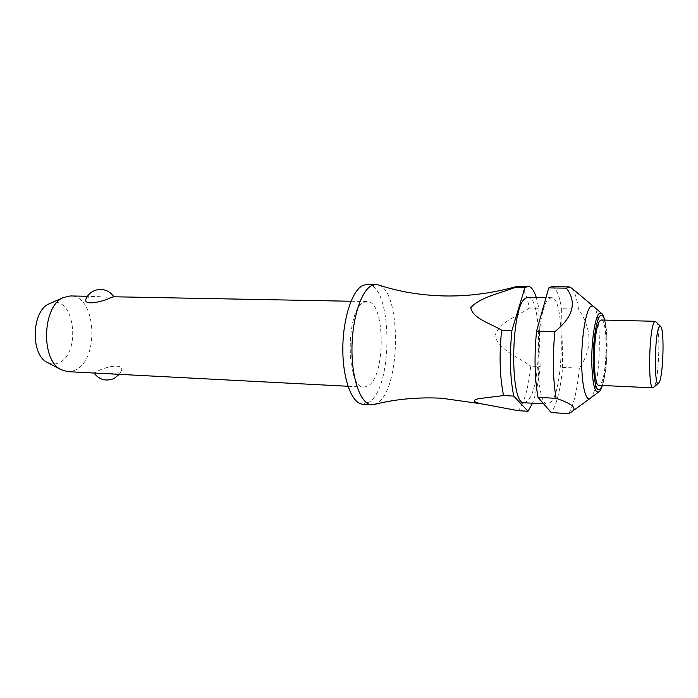 <?xml version="1.0" encoding="UTF-8"?>
<svg xmlns="http://www.w3.org/2000/svg" width="698" height="698" viewBox="0 0 698 698"><rect width="100%" height="100%" fill="white"/><g stroke="black" fill="none" stroke-linecap="round" stroke-linejoin="round"><path stroke-width="0.52" stroke-dasharray="3.49 2.62" d="M378.639 285.02C401.455 291.467 400.87 387.189 378.194 402.414L374.398 404.421M363.806 302.4L367.087 301.553C385.095 300.376 386.203 374.8 368.579 385.61L364.051 387.111C345.868 389.083 345.484 309.528 363.806 302.4M109.167 373.823L119.122 372.767L121.609 370.411C124.061 362.751 103.923 366.886 97.031 371.633L94.178 373.037M67.715 371.659L74.293 370.464C99.884 361.407 96.699 295.027 70.402 295.952M85.95 299.032L88.646 297.104L94.972 296.414L108.46 297.322L113.853 296.772M367.078 284.391C392.293 282.987 393.986 385.837 369.512 401.917L362.82 404.229M549.134 298.709L551.507 297.688C564.883 296.231 564.412 387.756 551.202 401.978L547.729 404.046C534.127 407.135 535.305 307.321 549.134 298.709M527.932 297.304C542.329 295.873 542.102 386.683 527.915 400.722L524.181 402.755M562.64 367.436L579.331 368.125C592.497 349.087 592.218 329.404 578.494 309.066L561.611 308.725L562.64 367.436C560.442 389.711 556.699 404.709 551.411 412.422L551.254 412.614M579.331 368.125C577.202 390.54 573.643 405.634 568.643 413.417L568.504 413.609M593.178 306.117L593.876 306.719C602.435 314.388 600.472 385.968 591.442 397.075L589.889 398.593M571.81 288.222C574.672 291.406 576.897 298.351 578.494 309.066M656.181 321.848C660.657 326.751 659.13 379.023 654.296 386.683L653.851 387.364M601.336 320.007C608.063 318.873 607.4 376.013 600.655 384.179L599.015 385.313M536.273 297.435L538.847 308.263L529.32 308.071C526.693 294.102 522.976 286.826 518.178 286.241M49.924 303.482L50.91 303.124C74.799 294.399 81.71 355.02 58.117 363.091C54.653 364.461 51.224 364.33 47.822 362.69M551.647 286.651C555.974 287.236 559.29 294.6 561.611 308.725M518.282 410.703L518.457 410.52C524.285 402.929 528.369 388.132 530.724 366.118L540.139 366.502C538.594 381.832 536.055 394.065 532.522 403.208M529.32 308.071C516.468 316.857 499.698 321.647 494.742 336.174C500.623 351.007 517.584 356.722 530.724 366.118M540.139 366.502L538.847 308.263M601.266 313.184L601.816 313.664C604.643 317.695 606.178 327.641 606.431 343.495C606.675 363.309 603.596 385.549 599.713 390.871L598.465 392.11M602.322 385.471C605.436 375.594 607.007 361.773 607.051 344.009C606.928 333.644 606.126 325.669 604.643 320.085M367.087 301.553L350.989 301.248M94.972 296.414L87.433 296.275M551.507 297.688L546.019 297.601M604.791 320.085C606.178 325.591 606.946 333.522 607.094 343.87C607.234 360.142 605.69 374.015 602.47 385.479M113.408 378.787L113.94 378.552M119.288 374.346L121.609 370.411M572.273 411.34L570.859 412.361M547.729 404.046L543.637 403.819M364.051 387.111L347.97 386.264"/><path stroke-width="1.05" d="M501.635 330.189C499.087 355.282 499.742 377.068 503.581 395.557L513.737 396.089L528.002 411.27L518.282 410.703L481.917 403.889L441.459 398.218C417.77 397.049 395.417 399.116 374.398 404.421L371.606 404.744C361.093 404.456 351.932 380.244 351.958 349.811C351.871 319.396 361.075 290.595 371.702 285.534L375.873 284.496L378.639 285.02C399.23 291.799 421.383 295.446 445.088 295.961C468.742 296.362 492.64 293.195 516.782 286.468L514.976 287.48L524.931 287.611L511.922 330.477L501.635 330.189C489.647 322.973 472.808 318.593 470.766 307.67C480.259 297.043 499.314 293.675 514.976 287.48M87.433 296.275L70.402 295.952L63.631 297.453C42.334 305.41 40.388 360.229 61.075 369.678L67.715 371.659L347.97 386.264M350.989 301.248L113.853 296.772L110.991 297.531C104.246 301.335 83.708 306.265 85.819 299.346L85.95 299.032M371.606 404.744L362.82 404.229C352.132 403.933 342.814 379.791 342.823 349.462C342.718 319.161 352.036 290.464 362.838 285.421L367.078 284.391L375.873 284.496M543.637 403.819L524.181 402.755C509.549 405.747 510.517 306.832 525.376 298.316L527.932 297.304L546.019 297.601M590.56 398.104C585.988 402.606 581.731 386.073 581.67 361.424C581.547 336.837 585.727 311.343 590.386 306.762L592.131 305.811L593.815 306.649M538.045 397.363L556.088 398.314C572.979 404.011 577.909 408.688 570.859 412.361L568.504 413.609L551.254 412.614L538.045 397.363C534.642 378.665 534.145 356.608 536.544 331.184L548.75 287.908L566.427 288.134L569.149 286.861L571.81 288.222L593.178 306.117M658.458 383.246L653.023 387.861C647.744 389.772 648.966 328.278 654.366 322.066L655.387 321.298L660.483 326.28M653.023 387.861L599.015 385.313C592.209 387.111 593.108 326.804 600.027 320.748L601.336 320.007L655.387 321.298M659.313 326.865L660.823 326.638C664.575 330.704 663.24 375.873 659.2 382.338L658.825 382.923C653.939 390.723 654.375 333.129 659.313 326.865M524.931 287.611L528.046 286.363C531.213 286.555 533.953 290.246 536.273 297.435M528.046 286.363L516.782 286.468M47.822 362.69L47.167 362.349C30.145 354.497 31.707 310.401 49.253 303.778L49.924 303.482M548.75 287.908L551.647 286.651L569.149 286.861M532.522 403.208L528.002 411.27M481.917 403.889C470.033 401.542 474.055 399.038 481.611 398.305L503.581 395.557M513.737 396.089C510.02 377.539 509.418 355.666 511.922 330.477M556.088 398.314C552.921 379.503 552.502 357.297 554.814 331.707L536.544 331.184M566.427 288.134C577.115 302.391 573.241 316.918 554.814 331.707M602.47 385.479C600.838 389.589 599.695 391.657 599.05 391.674C594.879 393.942 592.445 384.17 591.764 362.349C591.424 341.121 594.975 317.634 598.936 313.786L601.816 313.664C602.461 313.734 603.456 315.871 604.791 320.085M604.643 320.085C603.308 315.47 601.755 314.083 599.983 315.932C596.258 319.605 592.916 341.802 593.23 361.852C594.347 387.617 597.375 395.496 602.322 385.471M601.266 313.184L593.876 306.719M47.167 362.349L61.075 369.678M49.253 303.778L63.631 297.453M94.029 373.029C99.055 379.616 105.511 381.536 113.408 378.787M113.905 296.772C109.359 290.525 103.304 288.318 95.722 290.141C91.002 291.729 87.695 294.8 85.819 299.346M113.94 378.552L119.288 374.346M598.465 392.11L590.639 398.035M589.889 398.593L572.273 411.34"/></g></svg>
